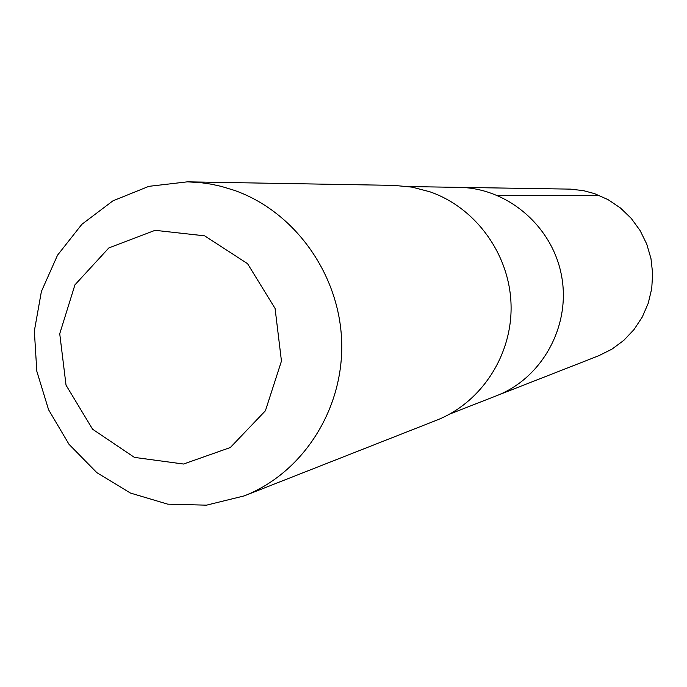 <?xml version="1.0" encoding="UTF-8"?>
<svg xmlns="http://www.w3.org/2000/svg" width="687" height="687" viewBox="0 0 687 687"><rect width="100%" height="100%" fill="white"/><g stroke="black" fill="none" stroke-linecap="round" stroke-linejoin="round"><path stroke-width="1.03" d="M408.645 186.572L459.01 187.362C507.77 187.886 552.837 226.616 561.657 276.389C570.811 326.093 542.137 378.142 496.649 395.695L598.643 355.78L611.885 349.194L623.813 340.357L634.041 329.537L642.268 317.059L648.227 303.285L651.723 288.643L652.65 273.598L650.975 258.595L646.75 244.1L640.112 230.566L631.259 218.406L620.464 207.998L608.081 199.651L594.478 193.605L583.521 190.66L570.408 189.123L459.01 187.362C507.77 187.886 552.837 226.616 561.657 276.389C570.811 326.093 542.137 378.142 496.649 395.695L449.736 414.055M244.16 495.911L436.485 420.272C481.372 402.719 512.493 354.99 511.051 304.719C509.711 254.448 475.885 207.689 429.856 191.776L412.157 187.147L394.055 185.387L187.422 181.832L148.856 186.34L112.926 200.844L81.865 224.314L57.536 255.178L41.392 291.486L34.35 330.962L36.806 371.203L48.588 409.761L68.992 444.283L96.824 472.639L130.41 493.043L167.722 504.155L206.461 505.168L244.16 495.911C302.915 472.957 343.783 409.297 341.679 341.868C339.704 274.439 294.852 211.639 234.37 190.359L221.197 186.357L211.149 184.176L201.008 182.69L187.422 181.832M204.649 235.839L155.107 230.317L108.872 247.904L74.943 284.839L59.735 333.745L66.029 385.158L92.59 429.22L134.42 457.396L183.541 464.034L230.343 447.512L265.397 410.792L281.455 361.087L275.083 308.472L247.578 263.696L204.649 235.839M497.336 195.4L599.493 195.503"/></g></svg>
